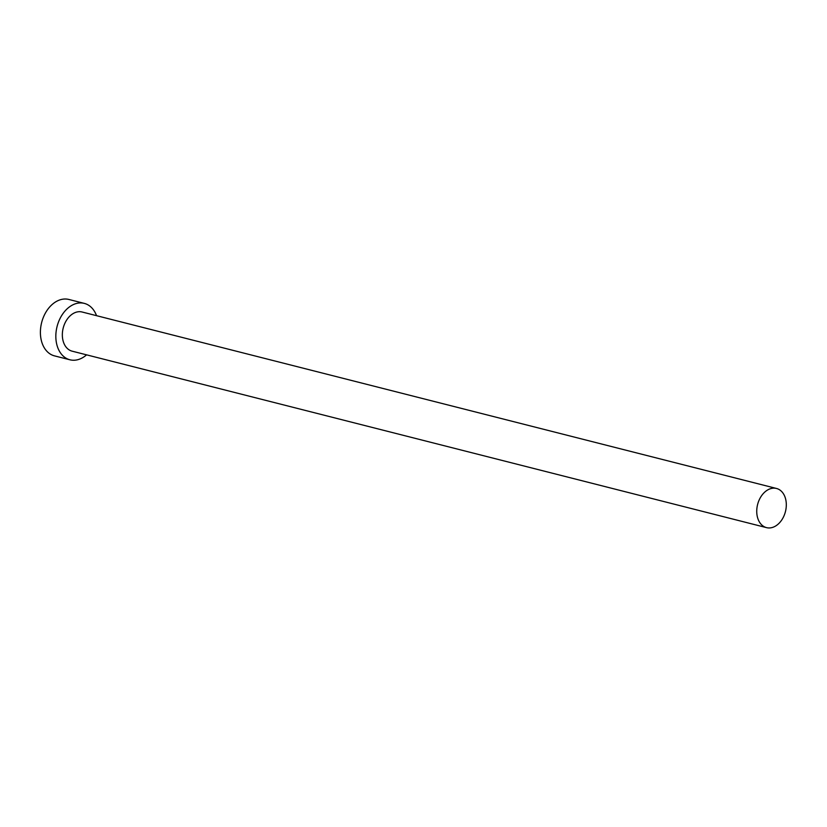<?xml version="1.0" encoding="UTF-8"?>
<svg xmlns="http://www.w3.org/2000/svg" width="827" height="827" viewBox="0 0 827 827"><rect width="100%" height="100%" fill="white"/><g stroke="black" fill="none" stroke-linecap="round" stroke-linejoin="round"><path stroke-width="1.24" d="M767.776 527.874A20.21 14.369 104.3 0 0 785.65 510.735A20.21 14.369 104.3 0 0 776.501 488.468A20.21 14.369 104.3 0 0 775.271 488.23A20.21 14.369 104.3 0 0 757.398 505.369A20.21 14.369 104.3 0 0 766.546 527.636A20.21 14.369 104.3 0 0 767.776 527.874M776.501 488.468L82.1 312.006A20.21 14.369 104.3 0 0 80.87 311.769A20.21 14.369 104.3 0 0 62.997 328.908A20.21 14.369 104.3 0 0 72.145 351.175L766.546 527.636M96.532 315.666A29.1 20.685 104.3 0 0 84.292 303.385A29.1 20.685 104.3 0 0 82.514 303.044A29.1 20.685 104.3 0 0 56.784 327.73A29.1 20.685 104.3 0 0 69.954 359.797A29.1 20.685 104.3 0 0 71.732 360.127A29.1 20.685 104.3 0 0 86.577 354.845M84.292 303.385L68.858 299.457A29.1 20.685 104.3 0 0 67.09 299.126A29.1 20.685 104.3 0 0 41.35 323.812A29.1 20.685 104.3 0 0 54.52 355.879L69.954 359.797"/></g></svg>
